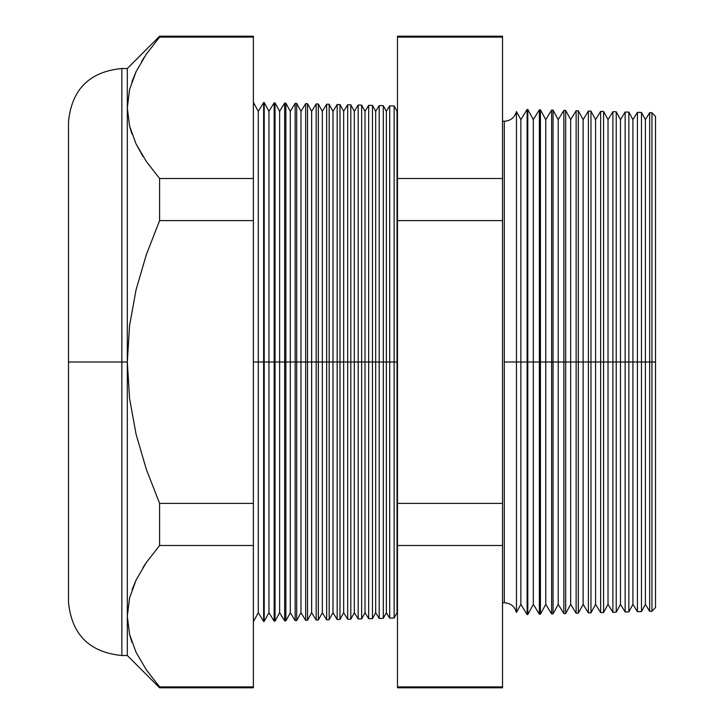 <?xml version="1.0" encoding="UTF-8"?>
<svg xmlns="http://www.w3.org/2000/svg" width="724" height="724" viewBox="0 0 724 724"><rect width="100%" height="100%" fill="white"/><g stroke="black" fill="none" stroke-linecap="round" stroke-linejoin="round"><path stroke-width="1.09" d="M502.528 121.134L504.311 121.261C510.61 120.836 514.664 117.587 516.456 111.532L516.456 362L516.456 111.532L516.456 362L504.311 362L504.311 121.261L504.311 602.739L504.311 362L516.456 362L516.456 612.468L516.456 362L527.108 362L527.108 109.451L527.108 362L539.362 362L539.362 109.776L539.362 362L551.616 362L551.616 110.093L551.616 362L563.869 362L563.869 110.419L563.869 362L576.132 362L576.132 110.736L576.132 362L588.386 362L588.386 111.062L588.386 362L600.639 362L600.639 111.378L600.639 362L612.893 362L612.893 111.695L612.893 362L625.147 362L625.147 112.021L625.147 362L637.41 362L637.41 112.338L637.41 362L649.663 362L649.663 112.663L649.663 362L655.51 362L655.51 116.473L655.51 607.526L655.51 362L651.953 362L651.953 112.718L651.953 362L649.663 362L649.663 611.337L649.663 362L645.383 362L645.383 119.641L645.383 362L641.482 362L641.482 112.446L641.482 362L637.41 362L637.41 611.662L637.41 362L632.93 362L632.93 119.641L632.93 362L628.848 362L628.848 112.12L628.848 362L625.147 362L625.147 611.979L625.147 362L620.477 362L620.477 119.641L620.477 362L616.215 362L616.215 111.786L616.215 362L612.893 362L612.893 612.305L612.893 362L608.024 362L608.024 119.641L608.024 362L603.581 362L603.581 111.46L603.581 362L600.639 362L600.639 612.622L600.639 362L595.581 362L595.581 119.641L595.581 362L590.956 362L590.956 111.125L590.956 362L588.386 362L588.386 612.938L588.386 362L583.128 362L583.128 119.641L583.128 362L578.322 362L578.322 110.79L578.322 362L576.132 362L576.132 613.264L576.132 362L570.675 362L570.675 119.641L570.675 362L565.688 362L565.688 110.464L565.688 362L563.869 362L563.869 613.581L563.869 362L558.222 362L558.222 119.641L558.222 362L553.055 362L553.055 110.129L553.055 362L551.616 362L551.616 613.907L551.616 362L545.769 362L545.769 119.641L545.769 362L540.43 362L540.43 109.804L540.43 362L539.362 362L539.362 614.224L539.362 362L533.317 362L533.317 119.641L533.317 362L527.796 362L527.796 109.469L527.108 614.549L527.108 362L520.864 362L520.864 119.641L520.864 362L516.456 362L516.456 612.468C514.664 606.413 510.61 603.164 504.311 602.739L502.528 602.866M504.311 362L504.311 602.739L504.311 362M397.033 362L397.033 111.315L397.033 362L394.127 362L397.033 362L397.033 612.685L397.033 362M253.373 102.283L258.278 111.315L263.645 102.555L264.206 102.573L268.948 111.315L274.152 102.826L275.029 102.853L279.627 111.315L284.65 103.107L285.862 103.134L290.297 111.315L295.157 103.378L296.686 103.423L300.967 111.315L305.664 103.65L307.51 103.704L311.646 111.315L316.171 103.93L318.343 103.985L322.316 111.315L326.669 104.202L329.167 104.274L332.986 111.315L337.176 104.482L339.99 104.555L343.665 111.315L347.683 104.754L350.823 104.835L354.335 111.315L358.19 105.025L361.647 105.116L365.014 111.315L368.688 105.306L372.48 105.405L375.684 111.315L379.195 105.577L383.304 105.686L386.354 111.315L389.702 105.858L389.702 362L386.354 362L386.354 612.685L386.354 362L383.304 362L383.304 618.314L383.304 362L379.195 362L379.195 105.577L379.195 362L375.684 362L375.684 612.685L375.684 362L372.48 362L372.48 618.595L372.48 362L368.688 362L368.688 105.306L368.688 362L365.014 362L365.014 612.685L365.014 362L361.647 362L361.647 618.884L361.647 362L358.19 362L358.19 105.025L358.19 362L354.335 362L354.335 612.685L354.335 362L350.823 362L350.823 619.165L350.823 362L347.683 362L347.683 104.754L347.683 362L343.665 362L343.665 612.685L343.665 362L339.99 362L339.99 619.445L339.99 362L337.176 362L337.176 104.482L337.176 362L332.986 362L332.986 612.685L332.986 362L329.167 362L329.167 619.726L329.167 362L326.669 362L326.669 104.202L326.669 362L322.316 362L322.316 612.685L322.316 362L318.343 362L318.343 620.016L318.343 362L316.171 362L316.171 103.93L316.171 362L311.646 362L311.646 612.685L311.646 362L307.51 362L307.51 620.296L307.51 362L305.664 362L305.664 103.65L305.664 362L300.967 362L300.967 612.685L300.967 362L296.686 362L296.686 620.577L296.686 362L295.157 362L295.157 103.378L295.157 362L290.297 362L290.297 612.685L290.297 362L285.862 362L285.862 620.866L285.862 362L284.65 362L284.65 103.107L284.65 362L279.627 362L279.627 612.685L279.627 362L275.029 362L275.029 621.147L274.152 102.826L274.152 362L268.948 362L268.948 612.685L268.948 362L264.206 362L264.206 621.427L263.645 102.555L263.645 362L258.278 362L258.278 612.685L258.278 362L253.373 362L258.278 362L258.278 111.315L258.278 362L264.206 362L264.206 102.573L264.206 362L268.948 362L268.948 111.315L268.948 362L275.029 362L275.029 102.853L275.029 362L279.627 362L279.627 111.315L279.627 362L285.862 362L285.862 103.134L285.862 362L290.297 362L290.297 111.315L290.297 362L296.686 362L296.686 103.423L296.686 362L300.967 362L300.967 111.315L300.967 362L307.51 362L307.51 103.704L307.51 362L311.646 362L311.646 111.315L311.646 362L318.343 362L318.343 103.985L318.343 362L322.316 362L322.316 111.315L322.316 362L329.167 362L329.167 104.274L329.167 362L332.986 362L332.986 111.315L332.986 362L339.99 362L339.99 104.555L339.99 362L343.665 362L343.665 111.315L343.665 362L350.823 362L350.823 104.835L350.823 362L354.335 362L354.335 111.315L354.335 362L361.647 362L361.647 105.116L361.647 362L365.014 362L365.014 111.315L365.014 362L372.48 362L372.48 105.405L372.48 362L375.684 362L375.684 111.315L375.684 362L383.304 362L383.304 105.686L383.304 362L386.354 362L386.354 111.315L386.354 362L389.702 362L389.702 105.858L394.127 105.966L394.127 362L394.127 105.966L397.033 111.315L397.476 110.573M129.578 126.076L127.315 107.813L127.315 655.51L127.315 362L129.578 325.456L136.085 289.709L146.32 254.685L159.606 220.594L159.606 178.511L146.248 161.362L136.022 143.823L129.56 125.985L127.315 107.813L129.605 89.459L136.13 71.576L146.32 54.146L159.606 37.105L253.373 37.105L253.373 36.2L159.606 36.2L159.606 37.105L146.32 54.146L136.13 71.576L129.605 89.459L127.315 107.813L129.56 125.985L136.022 143.823L146.248 161.362L159.606 178.511L253.373 178.511L159.606 178.511L159.606 220.594L253.373 220.594L159.606 220.594L146.32 254.685L136.085 289.709L129.578 325.456L127.315 362L129.569 398.481L136.067 434.219L146.32 469.315L159.606 503.406L253.373 503.406L159.606 503.406L159.606 545.489L253.373 545.489L159.606 545.489L146.32 562.53L136.13 579.951L129.605 597.834L127.315 616.187L129.56 634.36L136.022 652.206L146.248 669.745L159.606 686.895L253.373 686.895L159.606 686.895L159.606 687.8L253.373 687.8L253.373 37.105L159.606 37.105L159.606 36.2L127.315 68.49L121.849 68.49L121.849 655.51C89.441 652.342 71.658 634.559 68.49 602.151L68.49 121.849L68.49 362L121.849 362L121.849 68.49L121.849 362L127.315 362L127.315 68.49L127.315 107.813L129.578 89.541M389.702 362L394.127 362L389.702 362L389.702 618.142L389.702 362M516.456 612.468L520.864 604.359L520.864 362L520.864 604.359L527.108 614.549L527.796 614.531L527.796 362L527.796 614.531L533.317 604.359L533.317 362L533.317 604.359L539.362 614.224L540.43 614.196L540.43 362L540.43 614.196L545.769 604.359L545.769 362L545.769 604.359L551.616 613.907L553.055 613.871L553.055 362L553.055 613.871L558.222 604.359L558.222 362L558.222 604.359L563.869 613.581L565.688 613.536L565.688 362L565.688 613.536L570.675 604.359L570.675 362L570.675 604.359L576.132 613.264L578.322 613.21L578.322 362L578.322 613.21L583.128 604.359L583.128 362L583.128 604.359L588.386 612.938L590.956 612.875L590.956 362L590.956 612.875L595.581 604.359L595.581 362L595.581 604.359L600.639 612.622L603.581 612.54L603.581 362L603.581 612.54L608.024 604.359L608.024 362L608.024 604.359L612.893 612.305L616.215 612.214L616.215 362L616.215 612.214L620.477 604.359L620.477 362L620.477 604.359L625.147 611.979L628.848 611.88L628.848 362L628.848 611.88L632.93 604.359L632.93 362L632.93 604.359L637.41 611.662L641.482 611.554L641.482 362L641.482 611.554L645.383 604.359L645.383 362L645.383 604.359L649.663 611.337L651.953 611.282L651.953 362L651.953 611.282L655.51 607.526M379.195 362L379.195 618.423L379.195 362M368.688 362L368.688 618.694L368.688 362M358.19 362L358.19 618.975L358.19 362M347.683 362L347.683 619.246L347.683 362M337.176 362L337.176 619.518L337.176 362M326.669 362L326.669 619.798L326.669 362M316.171 362L316.171 620.07L316.171 362M305.664 362L305.664 620.35L305.664 362M295.157 362L295.157 620.622L295.157 362M284.65 362L284.65 620.893L284.65 362M274.152 362L274.152 621.174L274.152 362M263.645 362L263.645 621.445L263.645 362M159.606 178.511L146.32 161.47L159.606 178.511M143.153 156.665L136.076 143.931L142.628 155.832M129.605 634.541L131.949 642.36M121.849 655.51L127.315 655.51L159.606 687.8L159.606 686.895L146.248 669.745L136.022 652.206L129.56 634.36L127.315 616.187L129.56 598.015L136.076 580.069L132.184 589.336M143.026 567.544L146.266 562.611M502.528 37.105L502.528 687.8L502.528 36.2L397.476 36.2L397.476 37.105L397.476 36.2L397.476 37.105L502.528 37.105L397.476 37.105L397.476 178.511L397.476 37.105M129.578 597.924L127.315 616.187L129.605 597.834L136.13 579.951L146.32 562.53L159.606 545.489L159.606 503.406L146.32 469.315L136.067 434.219L129.569 398.481L127.315 362L121.849 362L121.849 655.51L121.849 362L68.49 362L68.49 121.849C71.658 89.441 89.441 71.658 121.849 68.49M397.476 686.895L397.476 178.511L502.528 178.511L397.476 178.511L397.476 220.594L502.528 220.594L397.476 220.594L397.476 503.406L502.528 503.406L397.476 503.406L397.476 545.489L502.528 545.489L397.476 545.489L397.476 686.895L502.528 686.895L397.476 686.895L397.476 687.8L502.528 687.8L502.528 686.895M253.373 621.717L258.278 612.685L263.645 621.445L264.206 621.427L268.948 612.685L274.152 621.174L275.029 621.147L279.627 612.685L284.65 620.893L285.862 620.866L290.297 612.685L295.157 620.622L296.686 620.577L300.967 612.685L305.664 620.35L307.51 620.296L311.646 612.685L316.171 620.07L318.343 620.016L322.316 612.685L326.669 619.798L329.167 619.726L332.986 612.685L337.176 619.518L339.99 619.445L343.665 612.685L347.683 619.246L350.823 619.165L354.335 612.685L358.19 618.975L361.647 618.884L365.014 612.685L368.688 618.694L372.48 618.595L375.684 612.685L379.195 618.423L383.304 618.314L386.354 612.685L389.702 618.142L394.127 618.034L394.127 362L394.127 618.034L397.033 612.685L397.476 613.427M253.373 37.105L253.373 686.895M68.49 362L68.49 602.151L68.49 362M136.085 71.676L131.858 81.903M144.32 57.133L141.587 61.495M146.239 562.648L143.352 567.028M129.605 126.166L131.94 133.976M655.51 116.473L651.953 112.718L649.663 112.663L645.383 119.641L641.482 112.446L637.41 112.338L632.93 119.641L628.848 112.12L625.147 112.021L620.477 119.641L616.215 111.786L612.893 111.695L608.024 119.641L603.581 111.46L600.639 111.378L595.581 119.641L590.956 111.125L588.386 111.062L583.128 119.641L578.322 110.79L576.132 110.736L570.675 119.641L565.688 110.464L563.869 110.419L558.222 119.641L553.055 110.129L551.616 110.093L545.769 119.641L540.43 109.804L539.362 109.776L533.317 119.641L527.796 109.469L527.108 109.451L520.864 119.641L516.456 111.532"/></g></svg>
